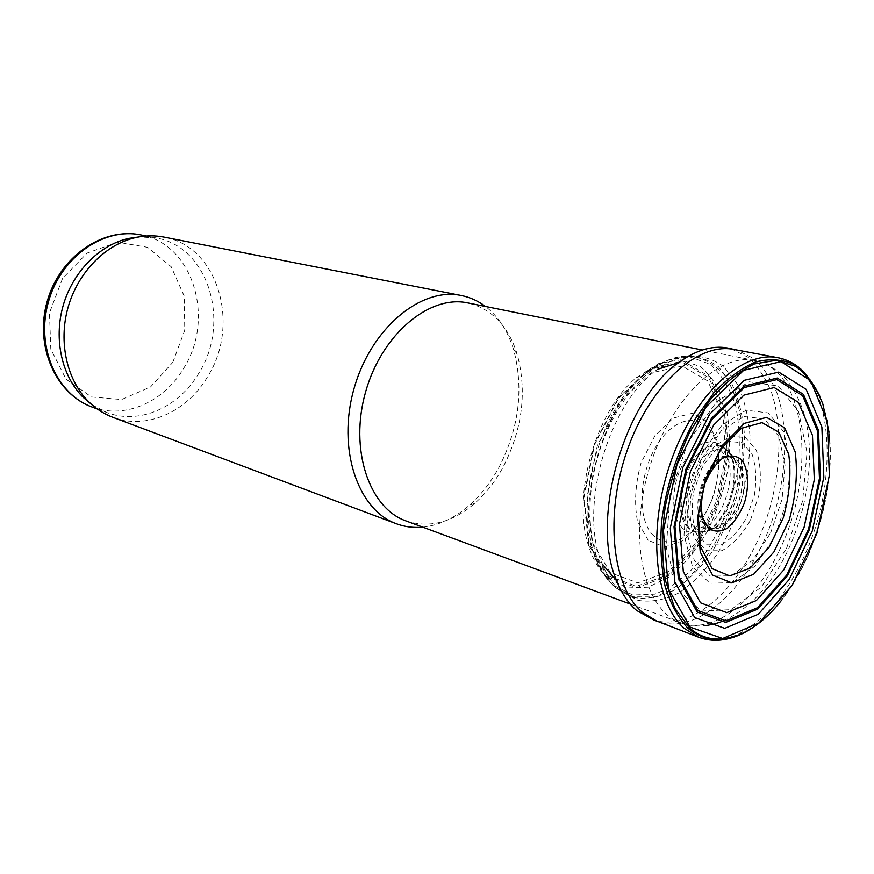<?xml version="1.0" encoding="UTF-8"?>
<svg xmlns="http://www.w3.org/2000/svg" width="874" height="874" viewBox="0 0 874 874"><rect width="100%" height="100%" fill="white"/><g stroke="black" fill="none" stroke-linecap="round" stroke-linejoin="round"><path stroke-width="0.66" stroke-dasharray="4.37 3.28" d="M405.984 520.926C429.342 528.464 452.273 522.597 474.79 503.315C486.064 493.318 495.645 480.973 503.533 466.279C522.586 428.5 527.12 391.093 517.157 354.057C508.133 325.816 491.701 308.773 467.863 302.928M422.819 527.164C439.163 525.372 454.633 518.118 469.229 505.401C481.05 494.946 491.09 482.033 499.338 466.672C519.254 427.233 523.985 388.132 513.519 349.36C507.783 330.875 498.431 316.574 485.463 306.457M112.79 417.28C146.668 430.412 187.397 411.61 207.728 376.454C240.569 324.833 218.434 246.413 163.941 237.083M91.541 404.378L106.77 412.517C139.665 425.179 179.181 407.066 198.911 373.056C230.802 323.085 209.192 247.124 156.315 237.979L139.075 236.898M733.625 349.403L737.164 350.201L753.989 358.657C763.789 367.703 771.655 379.677 777.576 394.578C787.649 426.293 786.819 467.907 775.926 508.144C756.207 578.949 703.078 634.885 659.968 622.179L656.538 620.988M731.156 348.77L748.046 357.237C757.889 366.282 765.799 378.245 771.753 393.136C781.891 424.808 781.116 466.366 770.245 506.538C750.569 577.211 697.365 632.995 654.113 620.234M620.267 590.78L619.655 590.234C612.532 583.832 606.742 575.114 602.273 564.08C577.856 509.706 608.217 402.761 657.554 369.331C667.146 362.284 676.662 357.914 686.079 356.199C700.118 355.084 712.692 358.569 723.792 366.643L737.328 384.036C744.178 398.959 748.406 416.221 749.99 435.82C750.012 456.184 747.434 476.898 742.266 497.951C735.722 518.632 727.124 537.685 716.494 555.121C704.925 571.093 692.317 583.723 678.661 593.009C664.764 599.968 651.228 602.426 638.042 600.394L620.267 590.78M614.87 587.088L605.42 576.458L602.088 571.17C567.477 518.522 604.01 389.804 661.115 363.191L666.731 360.449L688.636 355.729C702.456 357.455 714.397 363.857 724.448 374.902C733.057 388.231 738.912 404.498 742.015 423.693C743.424 443.97 741.993 464.979 737.722 486.731C729.025 519.921 714.932 547.911 695.442 570.678C682.113 583.657 668.26 592.397 653.905 596.931L633.246 596.811L614.87 587.088M608.14 578.315C599.542 570.777 593.009 559.906 588.541 545.704C571.629 496.017 595.718 411.13 636.206 377.743L658.887 363.431L681.01 359.815L700.555 366.741C711.775 376.213 720.242 389.651 725.933 407.044C729.801 426.064 730.511 446.581 728.053 468.606C723.825 490.729 716.888 511.727 707.241 531.6C696.294 550.107 683.807 565.117 669.768 576.621L648.158 587.219L626.964 587.962L608.14 578.315M648.191 540.274L637.474 521.221C634.087 503.249 635.3 483.759 641.123 462.728L654.932 435.7L673.242 418.089L692.121 413.293L707.765 421.792L717.292 441.436C719.99 458.872 718.603 477.412 713.129 497.033C705.471 515.66 695.475 530.19 683.151 540.624L664.568 547.026L648.191 540.274M653.785 535.838C635.89 519.757 638.697 469.895 659.739 440.922C680.453 411.436 709.393 414.833 716.614 444.822C723.88 471.228 712.244 512.219 692.186 530.868C678.038 543.748 665.234 545.398 653.785 535.838M682.19 527.82C671.156 517.266 670.839 488.096 681.84 466.213C692.7 444.167 711.589 435.536 721.957 446.898L728.555 459.932C733.909 479.553 725.147 510.405 710.289 524.28L697.823 531.905C691.847 533.446 686.636 532.08 682.19 527.82M688.078 527.765C677.711 517.769 677.219 490.467 687.335 469.491C697.321 448.362 715.052 439.141 725.333 448.865L726.305 449.826C744.659 467.055 727.736 526.683 703.067 531.698L701.735 532.004C696.523 532.954 691.968 531.545 688.078 527.765M704.575 524.498C684.364 506.549 714.091 440.977 734.073 458.741L740.639 469.207C745.74 485.048 738.115 511.935 725.442 522.739L714.364 528.202C710.628 528.508 707.372 527.273 704.575 524.498M746.833 517.266L754.415 495.077C756.786 479.334 755.977 465.602 751.968 453.868L742.223 442.681L728.763 441.436C718.701 445.948 709.644 455.07 701.571 468.803L693.552 492.084C691.181 508.646 692.274 522.772 696.796 534.44L707.197 544.808L720.81 544.895C730.62 539.771 739.295 530.562 746.833 517.266M750.46 520.128L758.829 495.602C761.472 478.198 760.588 463.002 756.185 450.001L745.435 437.568L730.544 436.115L714.408 446.33L700.358 466.432L691.443 492.302C688.821 510.711 690.034 526.377 695.081 539.313L706.629 550.74L721.706 550.762C732.543 545.048 742.135 534.844 750.46 520.128M770.584 533.053L782.055 499.305L785.027 465.023L778.821 436.355L764.269 418.875L743.84 416.527L721.432 430.543L701.767 458.621L689.236 494.979L686.636 531.621L694.36 560.627L710.431 576.174L731.243 575.769L752.601 560.256L770.584 533.053M774.834 536.363L787.223 499.928L790.467 462.903L783.825 431.887L768.159 412.889L746.079 410.223L721.793 425.332L700.435 455.791L686.822 495.285L684.014 535.074L692.437 566.483L709.874 583.22L732.39 582.663L755.453 565.784L774.834 536.363M786.534 548.391L802.66 500.835L807.019 452.459L798.596 411.588L778.286 386.035L749.226 381.818L716.888 401.374L688.209 441.829L669.932 494.717L666.338 547.932L677.863 589.491L701.287 611.079L731.112 609.659L761.309 587.033L786.534 548.391M778.974 551.177C817.004 475.762 807.073 369.669 754.841 360.547C718.188 352.091 667.954 401.712 648.246 471.905C628.133 541.978 644.815 610.598 680.442 622.659C712.998 635.158 754.918 602.372 778.974 551.177M92.098 407.044C124.818 419.64 164.083 401.876 183.649 368.347C215.266 319.065 193.558 244.021 140.954 234.931M172.801 362.349L184.775 330.186L184.283 296.297L171.238 266.788L147.64 247.32L117.662 242.174L87.127 253.089L62.567 278.391L49.479 312.914L50.801 349.108L66.02 379.152L91.464 396.971L121.606 399.527L150.47 387.029L172.801 362.349M829.044 432.204C835.828 486.447 815.497 558.071 781.225 600.667M819.878 396.304C825.613 410.146 828.913 426.206 829.776 444.473C832.168 492.707 815.671 550.828 788.293 590.616C777.958 605.704 766.716 617.634 754.568 626.396M777.936 357.717L795.416 365.277C805.599 374.072 813.77 386.1 819.899 401.363C830.322 434.028 829.306 477.707 817.835 520.041C808.035 552.128 794.105 579.823 776.068 603.115C763.723 616.968 750.821 627.499 737.372 634.699C723.891 639.692 710.966 640.522 698.61 637.201M615.984 587.962L615.383 587.426C590.748 565.806 582.324 510.919 597.554 457.517C612.652 404.083 648.661 361.803 680.966 356.341C694.885 355.237 707.361 358.679 718.384 366.654L731.833 383.839C738.661 398.588 742.867 415.642 744.462 435.012C744.517 455.146 741.982 475.62 736.88 496.432C730.402 516.862 721.902 535.696 711.37 552.914C699.899 568.69 687.401 581.155 673.876 590.3C660.11 597.15 646.684 599.542 633.617 597.51L615.984 587.962M613.155 585.077C604.207 577.266 597.412 565.948 592.758 551.123C575.147 499.251 600.416 410.234 642.652 375.35L666.261 360.427L689.269 356.701L709.535 363.988C721.148 373.908 729.877 387.947 735.722 406.104C739.688 425.933 740.365 447.324 737.776 470.267C731.636 504.801 717.598 537.838 698.195 562.943C684.473 577.965 669.997 588.366 654.757 594.145L632.732 595.041L613.155 585.077M608.075 577.19L588.759 545.19L583.559 497.415L594.244 444.156L618.475 397.604L650.518 368.063L683.118 361.071L709.655 376.618L725.518 410.288L728.479 455.092L718.483 502.976L697.321 545.802L668.435 576.075L636.687 587.689L608.075 577.19M608.293 575.879L589.207 544.229L584.094 497.033L594.637 444.429L618.574 398.435L650.234 369.232L682.452 362.295L708.705 377.634L724.415 410.911L727.354 455.212L717.467 502.561L696.534 544.917L667.965 574.83L636.578 586.29L608.293 575.879M610.445 572.721L592.048 542.066L587.142 496.432L597.335 445.609L620.453 401.155L651.032 372.87L682.19 366.075L707.623 380.846L722.864 413.031L725.726 455.944L716.145 501.851L695.857 542.896L668.162 571.847L637.78 582.871L610.445 572.721M689.225 527.809C678.945 517.878 678.464 490.751 688.515 469.906C698.424 448.93 716.024 439.753 726.228 449.411C746.32 465.492 728.326 528.879 702.783 532.015C697.605 532.954 693.093 531.556 689.225 527.809M694.327 527.142C682.955 516.294 684.812 483.781 698.228 464.039C711.436 443.97 730.511 444.342 735.963 463.57C741.862 481.825 733.122 512.645 718.504 525.088C709.404 532.747 701.352 533.435 694.327 527.142M705.416 524.629C686.745 508.34 711.239 446.92 731.986 457.463C755.704 465.044 736.083 534.2 711.917 528.18L705.416 524.629M706.509 525.165L705.023 523.428C692.383 508.57 705.067 463.897 723.628 457.9C738.705 451.618 748.548 473.074 742.255 496.738C736.443 520.478 717.128 536.297 706.509 525.165M723.235 620.901C749.335 608.894 770.606 586.017 787.037 552.259C807.063 510.591 814.306 460.095 806.276 422.579C802.059 401.461 789.801 381.348 780.701 373.744C773.042 367.167 764.422 362.776 754.841 360.547L702.335 350.004M630.23 604.043L680.442 622.659C688.92 625.751 697.725 626.669 706.858 625.423M517.157 354.057L513.519 349.36M474.79 503.315L469.229 505.401M97.276 408.966L106.77 412.517M146.373 236.002L156.315 237.979M805.03 373.1C819.91 389.815 828.159 413.599 829.776 444.473C830.42 458.413 829.35 474.768 828.388 481.967L820.926 519.385L807.991 555.361C805.369 561.556 796.957 577.922 788.293 590.616C770.704 616.028 751.181 631.935 729.746 638.348M737.164 350.201L734.63 349.6M659.968 622.179L657.499 621.359M605.42 576.458L615.383 587.426L619.655 590.234M666.731 360.449L680.966 356.341L686.079 356.199M588.541 545.704L592.758 551.123L602.088 571.17M636.206 377.743L642.652 375.35L661.115 363.191M728.555 459.932L716.614 444.822M710.289 524.28L692.186 530.868M726.305 449.826L721.957 446.898M703.067 531.698L697.823 531.905M740.639 469.207L735.963 463.57C734.368 458.719 731.123 453.999 726.228 449.411L725.333 448.865M725.442 522.739L718.504 525.088C714.604 528.366 709.36 530.682 702.783 532.015L701.735 532.004M714.364 528.202L711.917 528.18L706.301 525.012L705.023 523.428C693.497 510.962 707.274 462.444 723.628 457.9L731.986 457.463L734.073 458.741"/><path stroke-width="1.31" d="M702.335 350.004L467.863 302.928C429.735 294.472 381.818 334.01 365.671 391.705C349.108 449.269 369.112 508.089 405.984 520.926L630.23 604.043M485.463 306.457C478.154 300.929 470.092 297.269 461.253 295.499C421.224 286.781 370.98 328.067 354.09 388.417C336.763 448.635 357.827 510.154 396.457 523.777C404.913 526.902 413.697 528.027 422.819 527.164M461.253 295.499L163.941 237.083C154.687 235.281 145.226 235.445 135.568 237.597C105.634 244.316 78.037 272.196 68.096 307.233C58.143 342.28 66.97 380.496 88.919 401.942C96.02 408.846 103.973 413.959 112.79 417.28L396.457 523.777M139.075 236.898L128.522 238.449C99.45 244.96 72.706 271.923 63.092 305.813C53.467 339.702 62.054 376.694 83.38 397.517L91.541 404.378M690.132 627.128L668.479 588.956L663.432 530.551L676.979 464.673L706.137 406.869L743.719 370.281L781.039 361.65L810.537 380.583L827.339 421.344L829.36 475.401L816.917 533.249L792.161 585.394L758.938 622.987L722.678 638.49L690.132 627.128M698.61 637.201L656.538 620.988L642.423 612.346C612.259 587.131 604.207 515.409 627.237 450.241C650.005 384.931 697.802 342.171 733.625 349.403L777.936 357.717M657.499 621.359L654.113 620.234L636.512 610.391C628.373 603.344 621.764 593.512 616.705 580.893C589.721 520.522 623.981 399.789 678.661 362.601C697.277 349.141 714.779 344.531 731.156 348.77L734.63 349.6M712.059 568.624L700.642 547.091L698.228 515.299L705.569 479.913L721.137 448.679L741.425 428.26L762.041 422.601L778.843 432.193L788.763 454.513C791.341 474.353 789.506 495.482 783.235 517.889L769.022 547.408L750.078 568.122L729.79 575.89L712.059 568.624M712.572 575.103L700.227 551.909L697.605 517.539L705.558 479.225L722.405 445.412L744.331 423.377L766.553 417.346L784.59 427.779L795.198 451.902C797.929 473.282 795.919 496.039 789.178 520.161L773.905 551.964L753.541 574.349L731.691 582.838L712.572 575.103M700.511 602.809L683.293 571.53L679.437 524.389L690.373 471.512L713.697 424.993L743.916 395.135L774.2 387.553L798.443 402.401L812.459 435.383L814.306 479.651L804.113 527.219L783.694 570.023L756.36 600.536L726.775 612.641L700.511 602.809M697.736 610.5L679.164 577.069L674.957 526.432L686.702 469.535L711.829 419.52L744.309 387.553L776.778 379.611L802.66 395.693L817.551 431.101L819.462 478.439L808.559 529.24L786.775 574.972L757.594 607.692L725.933 620.835L697.736 610.5M146.373 236.002L140.954 234.931C104.028 227.054 61.005 256.759 48.474 301.672C35.539 346.465 56.548 394.338 92.098 407.044L97.276 408.966M781.225 600.667C752.459 637.441 714.681 650.693 689.313 627.674L674.75 608.129L665.3 580.205C661.837 557.973 661.771 533.719 665.114 507.455C670.445 480.94 678.694 455.736 689.87 431.843L709.371 400.805C723.956 383.62 738.967 371.33 754.382 363.945L776.32 360.263L795.777 366.392C807.15 375.001 816.152 387.521 822.816 403.919L829.044 432.204M754.568 626.396C729.91 643.592 707.721 644.225 687.991 628.297C678.18 617.951 670.544 603.901 665.07 586.159C661.105 566.625 659.957 545.059 661.629 521.483C666.534 484.447 677.743 450.241 695.256 418.864L714.08 392.546C727.736 378.18 741.589 367.987 755.639 361.956C769.382 358.493 782.044 359.28 793.636 364.316C804.288 371.625 813.039 382.288 819.878 396.304M729.746 638.348C718.723 641.308 708.224 640.882 698.239 637.059L684.287 628.384C654.495 602.94 647.121 529.327 670.708 462.095C694.032 394.731 742.07 350.43 777.543 357.641C788.053 359.64 797.208 364.786 805.03 373.1M708.027 527.929L702.368 517.015C700.686 506.822 701.494 495.787 704.794 483.901C709.437 472.692 715.358 464.16 722.536 458.315C729.812 454.851 736.181 455.354 741.644 459.811C748.472 469.119 749.477 486.108 744.342 503.085C739.928 513.923 734.236 522.335 727.288 528.322C720.121 532.124 713.697 531.993 708.027 527.929M697.146 611.986L678.3 578.129L674.029 526.814L685.937 469.13L711.403 418.428L744.342 386.057L777.226 378.049L803.435 394.382L818.49 430.259L820.413 478.187L809.368 529.611L787.321 575.911L757.791 609.069L725.726 622.419L697.146 611.986M694.71 617.568L674.837 582.128L670.292 528.213L682.802 467.546L709.622 414.243L744.244 380.321L778.756 372.073L806.178 389.345L821.877 427.015L823.832 477.193L812.274 530.988L789.233 579.451L758.337 614.225L724.732 628.362L694.71 617.568M706.858 625.423C713.872 624.2 719.324 622.692 723.235 620.901M83.38 397.517L88.919 401.942M128.522 238.449L135.568 237.597M140.954 234.931C102.903 226.923 59.618 256.748 47.218 301.312C34.359 345.743 55.521 393.868 92.098 407.044M602.273 564.08L616.705 580.893M657.554 369.331L678.661 362.601"/></g></svg>
